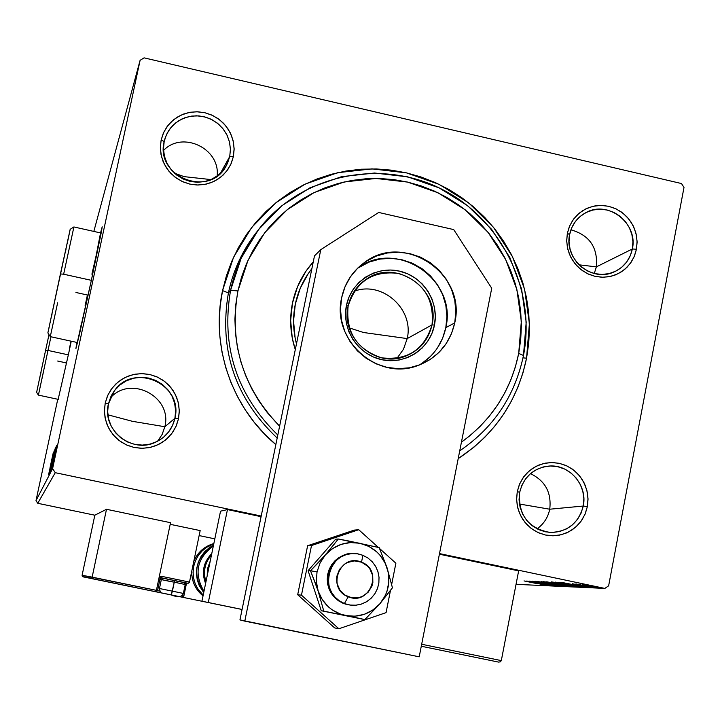 <?xml version="1.0" encoding="UTF-8"?>
<svg xmlns="http://www.w3.org/2000/svg" width="720" height="720" viewBox="0 0 720 720"><rect width="100%" height="100%" fill="white"/><g stroke="black" fill="none" stroke-linecap="round" stroke-linejoin="round"><path stroke-width="1.08" d="M256.815 231.858C242.703 249.903 233.235 270.261 228.402 292.932L222.552 290.61L233.55 257.283L251.667 227.475L275.958 202.689L305.136 184.122L337.707 172.683L372.042 168.876L406.413 172.854L439.137 184.365L468.621 202.806L493.443 227.268L512.406 256.527L524.583 289.179L529.389 323.622L526.563 358.2L522.999 357.849L526.563 358.2L528.741 343.17L529.452 327.978L528.705 312.768L526.491 297.684L522.846 282.87L517.806 268.461L511.407 254.583L503.721 241.38L494.811 228.969L484.767 217.458L473.67 206.964L461.637 197.595L448.776 189.414L435.195 182.529L421.029 176.985L406.413 172.854L391.482 170.163L376.371 168.948L361.224 169.227L346.194 171L331.416 174.258L317.034 178.965L303.192 185.085L290.025 192.564L277.65 201.33L266.202 211.311L255.789 222.408L246.519 234.513L238.482 247.518L231.768 261.288L226.44 275.706L222.552 290.61L220.149 305.874L219.258 321.327L219.888 336.834L222.03 352.242L225.675 367.38L230.787 382.113L237.312 396.288L245.178 409.77L254.313 422.415L264.636 434.115L275.841 444.582C231.84 407.835 210.528 346.14 222.552 290.61L228.402 292.932C233.235 270.261 242.703 249.903 256.815 231.858M583.272 506.034L583.857 498.636L582.822 491.265L580.221 484.299L576.189 478.08L570.924 472.914L564.678 469.062L557.766 466.713L550.548 466.002L543.366 466.947L536.58 469.512L530.541 473.571L525.555 478.917L521.865 485.289L519.66 492.363L517.275 491.571L519.705 483.768L523.773 476.748L529.272 470.862L535.932 466.389L543.402 463.563L551.313 462.528L559.269 463.32L566.874 465.903L573.75 470.142L579.555 475.83L584.001 482.688L586.863 490.365L588.006 498.474L587.358 506.628L583.272 506.034L549.738 509.211C551.673 492.678 545.247 480.816 530.478 473.625C545.247 480.816 551.673 492.678 549.738 509.211L519.435 504.027L549.738 509.211C548.019 517.464 543.789 524.007 537.039 528.84C543.789 524.007 548.019 517.464 549.738 509.211L583.272 506.034C578.547 523.413 567.333 532.206 549.648 532.413C528.066 528.147 518.067 514.791 519.66 492.363C523.701 476.739 533.538 467.973 549.18 466.047C569.646 464.211 587.817 485.532 583.272 506.034L587.358 506.628L588.015 499.5L587.313 492.363L585.27 485.487L581.967 479.133L577.53 473.544L572.121 468.936L565.956 465.48L559.269 463.32L552.312 462.528L545.355 463.131L538.65 465.129L532.476 468.432L527.058 472.914L522.612 478.413L519.309 484.713L517.275 491.571L516.591 498.717L517.293 505.89L519.336 512.802L522.657 519.192L527.121 524.799L532.566 529.416L538.758 532.872L545.481 535.023L552.456 535.788L559.431 535.14L566.118 533.115L572.283 529.776L577.674 525.267L582.084 519.759L585.351 513.468L587.358 506.628L584.964 514.404L580.932 521.424L575.469 527.337L568.845 531.837L561.384 534.699L553.464 535.779L545.481 535.023L537.84 532.458L530.919 528.21L525.078 522.504L520.614 515.619L517.743 507.906L516.609 499.752L517.275 491.571L519.66 492.363L519.048 499.788L520.074 507.186L522.684 514.188L526.743 520.434L532.044 525.618L538.317 529.47L545.247 531.792L552.492 532.485L559.683 531.513L566.46 528.912L572.472 524.826L577.431 519.462L581.094 513.09L583.272 506.034M174.915 418.293L175.626 410.76L174.636 403.236L172.008 396.117L167.859 389.754L162.405 384.453L155.907 380.493L148.698 378.063L141.129 377.289L133.587 378.216L126.441 380.79L120.06 384.894L114.759 390.321L110.799 396.801L108.396 404.01L105.219 403.029L107.874 395.091L112.23 387.954L118.08 381.978L125.109 377.46L132.984 374.625L141.291 373.608L149.625 374.463L157.572 377.136L164.727 381.501L170.73 387.333L175.302 394.353L178.2 402.192L179.289 410.472L178.506 418.779L174.915 418.293L164.844 426.735C172.674 396.792 130.455 374.58 110.223 398.124C130.455 374.58 172.674 396.792 164.844 426.735L132.426 421.317L107.874 414.81L132.426 421.317L164.844 426.735L162.144 434.466L157.554 441.243L162.144 434.466L164.844 426.735L174.915 418.293C172.332 429.237 165.969 437.166 155.826 442.089C131.967 454.167 101.718 429.939 108.396 404.01L114.309 390.915C133.866 361.809 183.753 384.471 174.915 418.293L178.506 418.779L179.298 411.516L178.65 404.235L176.598 397.215L173.214 390.717L168.633 384.993L163.026 380.259L156.609 376.704L149.625 374.463L142.344 373.608L135.036 374.193L127.989 376.191L121.464 379.521L115.731 384.066L110.988 389.646L107.442 396.054L105.219 403.029L104.409 410.328L105.048 417.636L107.1 424.701L110.502 431.226L115.11 436.977L120.753 441.72L127.206 445.275L134.217 447.498L141.525 448.317L148.842 447.705L155.889 445.671L162.396 442.305L168.102 437.742L172.8 432.144L176.319 425.745L178.506 418.779L175.896 426.699L171.576 433.836L165.771 439.83L158.76 444.384L150.903 447.264L142.578 448.317L134.217 447.498L126.243 444.843L119.043 440.478L112.995 434.628L108.396 427.581L105.489 419.697L104.409 411.372L105.219 403.029L108.396 404.01L107.667 411.579L108.639 419.13L111.285 426.276L115.452 432.675L120.942 437.985L127.467 441.945L134.712 444.357L142.299 445.104L149.85 444.15L156.987 441.54L163.35 437.409L168.615 431.964L172.539 425.484L174.915 418.293M229.734 156.528L230.427 149.139L229.437 141.75L226.836 134.73L222.741 128.421L217.35 123.138L210.942 119.151L203.841 116.658L196.38 115.785L188.955 116.577L181.917 118.989L175.635 122.913L170.415 128.151L166.536 134.442L164.178 141.471L161.136 140.04L163.737 132.3L168.012 125.37L173.763 119.601L180.693 115.272L188.442 112.617L196.623 111.753L204.84 112.716L212.67 115.47L219.726 119.862L225.657 125.676L230.166 132.624L233.037 140.355L234.126 148.5L233.37 156.627L229.734 156.528L220.401 173.304L229.734 156.528L226.107 166.041C209.61 198.342 154.899 176.787 164.178 141.471L165.384 137.205L168.507 130.842L172.935 125.325L178.461 120.897L184.842 117.765L191.772 116.073L198.936 115.893L206.01 117.243L212.661 120.042L218.592 124.164L223.533 129.429L227.259 135.594L229.59 142.371L230.427 149.454L229.734 156.528L233.37 156.627L234.126 149.526L233.478 142.371L231.444 135.45L228.105 129.024L223.587 123.345L218.052 118.62L211.725 115.029L204.84 112.716L197.658 111.771L190.458 112.23L183.519 114.075L177.102 117.243L171.45 121.608L166.797 126.999L163.314 133.227L161.136 140.04L160.344 147.177L160.983 154.359L163.026 161.316L166.383 167.769L170.937 173.475L176.499 178.218L182.862 181.8L189.783 184.095L196.983 185.013L204.192 184.527L211.131 182.646L217.53 179.442L223.146 175.059L227.772 169.65L231.219 163.422L233.37 156.627L230.805 164.358L226.566 171.288L220.851 177.075L213.957 181.431L206.217 184.131L198.018 185.031L189.783 184.095L181.917 181.368L174.816 176.976L168.849 171.135L164.304 164.16L161.424 156.384L160.353 148.203L161.136 140.04L164.178 141.471L163.467 148.878L164.439 156.303L167.058 163.359L171.171 169.686L176.589 174.987L183.033 178.974L190.17 181.449L197.649 182.304L205.083 181.485L212.112 179.028L218.367 175.077L223.56 169.83L227.412 163.539L229.734 156.528M632.349 248.985L632.916 241.74L631.89 234.495L629.316 227.619L625.329 221.454L620.127 216.306L613.962 212.427L607.149 210.024L600.03 209.205L592.947 210.015L586.269 212.427L580.32 216.315L575.415 221.481L571.779 227.673L569.619 234.576L567.351 233.343L569.736 225.738L573.732 218.916L579.15 213.219L585.702 208.944L593.055 206.289L600.858 205.398L608.706 206.298L616.203 208.953L622.989 213.219L628.722 218.889L633.114 225.684L635.949 233.253L637.083 241.236L636.462 249.219L632.349 248.985L596.358 266.877C597.978 247.473 589.5 235.125 570.924 229.815C589.5 235.125 597.978 247.473 596.358 266.877L578.97 264.807L596.358 266.877L632.349 248.985C629.874 260.172 623.457 267.966 613.107 272.367C590.904 282.096 563.922 258.696 569.619 234.576C571.77 224.685 577.188 217.359 585.891 212.625C608.184 199.845 638.361 223.524 632.349 248.985L636.462 249.219L637.101 242.244L636.399 235.224L634.374 228.456L631.098 222.165L626.715 216.621L621.387 212.013L615.303 208.53L608.706 206.298L601.848 205.407L594.981 205.902L588.384 207.747L582.3 210.888L576.972 215.199L572.598 220.527L569.349 226.647L567.351 233.343L566.694 240.345L567.387 247.392L569.412 254.205L572.697 260.514L577.107 266.094L582.48 270.711L588.591 274.185L595.224 276.399L602.1 277.263L608.976 276.741L615.564 274.86L621.63 271.683L626.94 267.354L631.278 262.017L634.5 255.897L636.462 249.219L634.113 256.806L630.153 263.628L624.771 269.343L618.246 273.654L610.893 276.345L603.09 277.272L595.224 276.399L587.682 273.771L580.86 269.496L575.091 263.808L570.672 256.986L567.837 249.372L566.703 241.362L567.351 233.343L569.619 234.576L569.034 241.857L570.06 249.129L572.634 256.032L576.648 262.224L581.877 267.39L588.069 271.26L594.909 273.654L602.055 274.446L609.138 273.6L615.807 271.161L621.738 267.255L626.616 262.071L630.216 255.879L632.349 248.985M71.253 341.208L68.445 354.393L71.253 341.208M101.142 233.055L101.277 232.479L101.142 233.055L73.908 226.953L63.648 274.203L60.417 273.942L47.862 332.91L70.182 229.266M100.539 232.92L91.557 279.468L101.304 232.326L102.204 226.818L100.539 232.92M217.143 176.022C220.383 148.572 182.538 130.428 163.53 150.435C182.538 130.428 220.383 148.572 217.143 176.022M184.113 176.643L174.456 173.169L184.113 176.643L210.906 179.577L184.113 176.643M255.267 233.973L254.034 235.512L255.267 233.973M681.489 183.546L144.09 57.852L681.489 183.546L684 187.434L608.634 585.81L684 187.434L681.489 183.546M52.605 468.63L36 500.634L57.762 399.267L36 500.634L52.605 468.63L140.103 60.309L52.605 468.63L55.26 472.689L261.207 516.051L55.26 472.689L52.605 468.63M93.834 231.417L140.103 60.309L144.09 57.852L140.103 60.309L93.834 231.417M55.962 451.719L52.911 466.254L55.962 451.719M52.506 466.884L56.304 449.487L52.506 466.884M55.872 450.405L52.146 467.748L55.872 450.405M51.345 469.161L56.151 446.733L51.345 469.161M50.49 470.862L55.305 448.596L50.49 470.862M49.833 472.14L54.675 449.991L49.833 472.14M49.014 473.751L53.856 451.818L49.014 473.751M50.04 467.649L53.091 453.51L50.04 467.649M58.158 399.348L68.445 354.393L58.158 399.348M76.869 342.432L76.014 348.318L79.434 334.368L91.557 279.468L75.906 348.588L76.869 342.432M53.316 453.015L48.618 474.543L53.316 453.015M49.419 473.292L54.288 450.558L49.419 473.292M52.362 460.908L55.053 448.866L52.362 460.908M53.127 459.297L55.863 447.057L53.127 459.297M56.628 445.662L51.597 468.675L56.628 445.662M52.722 465.516L53.172 463.536L52.722 465.516M53.046 464.886L53.496 462.888L53.046 464.886M53.568 463.833L54.027 461.817L53.568 463.833M604.845 588.411L516.051 584.334L604.845 588.411L439.515 553.599L604.845 588.411L608.634 585.81L604.845 588.411M94.833 515.205L37.737 503.289L55.26 472.689L37.737 503.289L36 500.634L37.737 503.289L94.833 515.205L106.497 509.292L170.532 522.693L156.411 590.346L170.532 522.693L106.497 509.292L92.142 577.143L106.497 509.292L94.833 515.205L82.098 575.271L94.833 515.205M582.462 584.604L598.059 587.592L582.462 584.604M591.912 587.295L575.901 583.929L591.912 587.295M572.328 583.74L588.843 587.187L572.328 583.74M578.061 586.674L566.901 583.947L555.291 582.12L576.648 586.611L578.106 586.458L569.943 584.577L555.291 582.12L578.061 586.674M567.765 586.215L546.732 581.787L567.765 586.215M559.953 585.864L541.044 581.571L554.985 584.811L537.444 581.427L559.953 585.864L541.044 581.571L554.985 584.811L537.444 581.427L559.953 585.864M550.152 585.423L534.987 582.228L552.924 585.54L532.431 581.238L547.299 584.433L529.353 581.121L552.834 585.54L532.431 581.238L547.299 584.433L529.353 581.121L550.152 585.423M537.453 583.731L524.025 580.914L537.453 583.731M526.779 581.022L545.31 585.198L541.359 583.947L548.883 585.36L526.842 581.022L545.31 585.198L541.359 583.947L548.883 585.36L526.779 581.022M556.875 585.81L535.122 581.274L556.875 585.81M552.06 583.803L565.398 586.152L546.75 582.084L543.015 581.652L549.324 583.218L565.389 586.17L543.132 581.562L552.06 583.803M560.619 584.163L574.209 586.548L555.282 582.417L551.457 581.976L556.974 583.371L574.191 586.566L551.592 581.886L560.619 584.163M561.438 582.354L581.04 586.809L575.289 585.405L585.099 586.989L561.438 582.354L581.04 586.809L575.289 585.405L585.099 586.989L561.438 582.354M588.816 586.908L591.093 587.304L588.816 586.908M592.587 587.07L594.873 587.475L592.587 587.07M598.833 587.349L601.155 587.754L598.833 587.349M458.208 458.595L473.562 447.507L484.74 437.337L494.847 426.114L503.802 413.937L511.515 400.932L517.914 387.216L522.945 372.924L526.563 358.2C517.491 401.112 494.703 434.583 458.208 458.595M277.182 438.03C234.99 398.097 218.736 349.731 228.402 292.932C218.736 349.731 234.99 398.097 277.182 438.03M594.27 273.51L596.358 266.877M57.627 302.823L50.274 336.636L77.508 342.567L77.373 343.107M531.702 582.048L539.109 583.434L531.702 582.048M545.292 582.012L563.184 585.702L545.292 582.012M549.324 582.264L556.569 583.677L549.324 582.264M558.234 584.136L566.874 585.792L558.234 584.136M553.788 582.345L571.959 586.089L553.788 582.345M576.747 586.098L576.648 586.611L576.747 586.098M574.929 586.17L557.991 582.318L576.171 585.963L557.937 582.597L570.591 584.793L574.929 586.17M566.685 583.452L574.596 585.009L566.685 583.452M583.092 584.514L595.998 587.178L583.092 584.514M52.218 458.127L50.715 465.381L52.218 458.127M54.567 451.116L50.643 469.701L54.576 451.116M54.774 450.954L53.262 458.037L54.774 450.954M52.776 460.296L51.093 468.531L52.776 460.296M55.368 449.352L51.39 468.234L55.359 449.388M51.759 467.019L55.638 449.064L51.759 467.019M55.458 451.125L53.766 458.856L55.458 451.125M56.241 450.738L53.361 464.166L56.295 450.747M54.909 457.272L53.361 464.166L54.909 457.272M230.571 290.34L237.933 290.934L248.067 260.163L264.771 232.641L287.172 209.727L314.1 192.573L344.178 181.98L375.894 178.443L407.646 182.097L437.895 192.726L465.156 209.763L488.097 232.371L505.629 259.425L516.888 289.602L521.325 321.453L518.706 353.403L523.476 355.482L526.203 322.164L521.577 288.963L509.832 257.49L491.553 229.275L467.631 205.704L439.209 187.929L407.673 176.841L374.544 173.016L341.469 176.697L310.086 187.731L281.979 205.623L258.597 229.518L241.155 258.237L230.571 290.34C235.764 266.022 246.186 244.413 261.837 225.486C304.767 173.88 381.753 158.796 441.531 189.072C501.462 219.069 536.364 289.926 523.476 355.482C514.962 395.901 493.713 427.68 459.729 450.828C493.713 427.68 514.962 395.901 523.476 355.482L518.706 353.403L520.713 339.507L521.379 325.467L520.686 311.409L518.652 297.468L515.286 283.779L510.624 270.45L504.711 257.625L497.601 245.421L489.366 233.946L480.078 223.308L469.818 213.606L458.694 204.948L446.796 197.397L434.25 191.034L421.155 185.913L407.646 182.097L393.849 179.622L379.89 178.506L365.904 178.776L352.017 180.423L338.373 183.438L325.089 187.794L312.309 193.455L300.15 200.376L288.738 208.476L278.172 217.701L268.569 227.952L260.019 239.139L252.612 251.145L246.429 263.871L241.515 277.173L237.933 290.934L235.728 305.019L234.909 319.293L235.503 333.603L237.492 347.823L240.858 361.791L245.574 375.39L251.595 388.476L258.858 400.914L267.291 412.587L279.612 426.195C242.766 387.891 228.879 342.81 237.933 290.934L230.571 290.34L228.402 292.932L230.571 290.34C220.905 346.563 236.646 394.794 277.803 435.024C236.646 394.794 220.905 346.563 230.571 290.34M296.478 343.836C293.031 330.66 292.644 317.448 295.299 304.218L300.267 288.225L308.25 273.582L311.868 268.677C303.597 279.162 298.071 291.006 295.299 304.218L293.553 320.958L295.101 337.779L296.478 343.836M295.29 349.641C290.286 334.278 289.341 318.762 292.473 303.066L297.648 286.416L305.964 271.179L313.254 261.927C302.715 273.708 295.785 287.424 292.473 303.066L290.655 320.49L292.257 338.013L295.29 349.641M461.439 442.152L469.692 435.879L480.024 426.501L489.366 416.133L497.646 404.892L504.774 392.886L510.696 380.214L515.349 367.011L518.706 353.403C510.957 390.42 491.868 420.012 461.439 442.152M242.082 609.453L201.933 601.209L242.082 609.453L208.287 602.514L227.457 509.58L220.536 511.173L201.933 601.209L208.287 602.514L227.457 509.58L220.536 511.173L201.933 601.209L242.082 609.444M261.081 516.663L227.457 509.58L261.081 516.663M184.23 597.609L148.977 590.382L184.23 597.609M236.79 608.4L138.762 588.285L236.79 608.4M214.812 538.857L199.134 535.581L214.812 538.857M141.669 588.879L242.073 609.489C239.58 608.976 239.58 608.976 242.073 609.489L141.669 588.879M344.394 603.549L348.255 596.763C326.016 588.906 339.984 552.627 361.512 562.185L362.898 555.309L357.381 553.806L351.684 553.59L346.077 554.661L340.848 556.983L336.258 560.421L332.541 564.822L329.877 569.952L328.401 575.559L328.203 581.364L329.274 587.07L331.578 592.398L334.989 597.06L339.336 600.84L344.394 603.549C315.954 593.721 329.391 546.795 358.479 554.004L362.898 555.309L367.902 557.991L372.213 561.726L375.606 566.334L377.91 571.59L379.017 577.233L378.873 582.984L377.487 588.555L374.922 593.676L371.295 598.104L366.804 601.605L361.656 604.008L356.112 605.196L350.433 605.106L343.44 603.423L349.92 605.034L355.635 605.241L361.242 604.143L366.462 601.803L371.043 598.347L374.742 593.946L377.388 588.816L378.837 583.218L379.035 577.431L377.955 571.743L375.66 566.442L372.267 561.789L367.938 558.009L362.898 555.309L361.512 562.185L354.492 560.907L347.535 562.455L344.412 564.228L339.471 569.448L336.87 576.198L336.6 579.834L337.023 583.452L339.894 590.094L345.051 595.116L351.702 597.753L358.839 597.6L362.241 596.466L368.073 592.317L371.898 586.215L372.861 582.714L372.708 575.487L369.837 568.854L367.515 566.091L361.512 562.185C383.661 570.024 369.828 606.249 348.255 596.763L344.394 603.549M130.536 586.593L117.189 583.848L130.536 586.593M156.123 591.804L156.087 591.003L155.826 591.777L151.011 590.787L155.151 591.516L156.411 590.346L82.098 575.271L83.187 576.873L182.142 597.177L83.187 576.873L154.521 591.507L155.727 591.3L156.411 590.346L92.142 577.143L93.222 578.925L92.142 577.143L82.098 575.271M189.495 582.084L200.169 530.586L189.495 582.084L162.144 576.441L159.921 576.873L159.03 577.791L162.144 576.441L161.451 577.845L162.144 576.441L189.495 582.084L189.261 582.615L189.495 582.084M170.19 524.322L200.169 530.586L170.19 524.322M182.403 597.204L182.736 594.918L182.556 595.773L182.034 595.665L182.556 595.773L182.142 597.177L82.674 576.657M159.966 579.15L161.496 579.483L159.966 579.15M155.88 591.786L182.142 597.177L154.872 591.579L155.826 591.777L157.572 590.625L156.402 590.382L159.813 591.102L157.572 590.634L159.993 579.033L158.823 578.781L159.993 579.033L161.73 577.881L187.623 583.218L161.307 577.854M184.023 582.66L188.253 583.227L189.261 582.615L188.253 583.227L185.346 582.939L184.977 584.127L185.589 582.966M163.224 578.349L161.118 577.881M82.305 576.297L82.098 575.802M151.47 590.886L155.826 591.777L157.572 590.625L159.993 579.033L161.73 577.881L187.65 583.218M185.157 584.397L186.228 584.622L186.579 583.092L186.228 584.622L185.157 584.397M183.852 596.043L182.556 595.773L183.861 596.043L186.219 584.622L183.861 596.043L182.142 597.177L183.852 596.043M421.488 646.281L498.537 662.094L500.346 661.86L501.309 660.609L518.643 570.879L501.309 660.609L500.346 661.86L498.537 662.094L422.901 646.569M439.389 554.202L518.643 570.879L439.389 554.202M501.309 660.609L421.677 644.256L501.309 660.609M173.691 595.44L163.476 593.343L173.7 595.44M174.267 582.183L185.229 584.514L174.267 582.183L171.297 594.954L172.404 591.156L183.384 593.433L172.404 591.156L174.267 582.183L161.325 579.6L174.267 582.183L174.474 580.527L174.267 582.183M172.314 581.931L161.325 579.6L159.462 588.519L172.404 591.156L159.462 588.519C160.956 594.18 158.769 592.038 171.297 594.954C177.993 597.564 182.025 597.06 183.384 593.433L185.238 584.514L183.942 582.552L174.474 580.527L183.915 582.543M171.288 594.945L162.513 593.154L171.288 594.945M172.782 580.329L172.233 580.212M171.036 579.969L170.316 579.816M169.119 579.564L168.498 579.438M167.4 579.204L166.887 579.096M163.287 578.304L174.474 580.527L163.296 578.304L161.325 579.6M183.591 582.498L182.655 582.318M180.495 581.895L179.955 581.787M178.92 581.58L178.209 581.436M177.093 581.211L176.31 581.049M175.203 580.824L174.465 580.671M177.777 596.286L158.058 592.245L177.777 596.277M132.768 587.052L122.13 584.865L132.768 587.052M422.307 646.452L428.814 647.784L422.307 646.452M173.412 595.395L168.12 594.306L173.412 595.395M158.058 592.245L175.32 595.782L158.058 592.245M165.177 593.703L177.615 596.259L165.177 593.703M193.698 566.388L192.753 566.361L193.698 566.388C196.416 555.273 203.112 547.767 213.786 543.87L206.586 547.335L202.023 551.043L198.27 555.57L195.453 560.754L193.698 566.388C191.772 577.683 194.94 587.25 203.193 595.098L197.964 589.041L195.246 583.812L193.59 578.142L193.068 572.265L193.698 566.388M191.754 571.194C191.592 581.247 195.354 589.491 203.031 595.899C195.39 589.545 191.61 581.373 191.709 571.392M193.761 561.483C197.64 552.303 204.336 546.318 213.849 543.528C204.282 546.345 197.577 552.393 193.725 561.672M211.788 553.527C203.391 562.194 201.321 572.193 205.587 583.506M205.965 581.697C202.914 571.761 204.75 562.842 211.491 554.958M213.507 545.193C195.093 557.829 191.826 573.633 203.715 592.614L199.179 585.45L197.244 579.762L196.452 573.804L196.839 567.801L198.369 561.996L201.006 556.596L204.633 551.817L209.106 547.848L213.507 545.193M203.976 591.336C193.725 573.417 196.848 558.306 213.345 545.985M210.24 561.006L207.405 569.07L207.234 575.559M316.305 585.63L318.15 591.03L316.35 581.544L317.025 571.923L310.5 570.735L318.15 591.03L323.784 611.136L321.264 610.731L308.088 570.663L335.673 539.181L338.301 539.01L329.085 550.602L317.889 563.13L310.5 570.735L308.088 570.663L310.5 570.735L316.305 585.63M350.64 553.689L350.145 553.662L350.64 553.689M349.992 605.043L342.837 603.18L338.445 600.768L334.593 597.528L331.443 593.595L329.112 589.104L327.681 584.244L327.222 579.195L327.735 574.155C331.254 561.348 339.525 554.481 352.566 553.536M345.429 615.546L321.264 610.731L345.429 615.546L354.906 616.212L364.212 614.358L372.726 610.128L379.863 603.81L392.436 587.79L387.036 567.72L379.188 547.605L348.885 541.026L338.301 539.01L335.673 539.181L308.088 570.663L321.264 610.731L364.833 619.596L379.863 603.81L385.137 595.827L386.964 591.381L388.836 581.967L388.251 572.373L385.245 563.256L380.025 555.237L376.686 551.808L368.856 546.417L359.91 543.258L350.46 542.556L341.163 544.356L332.631 548.541L325.449 554.832L320.13 562.806L317.025 571.923L316.35 581.544L318.15 591.03L322.317 599.715L328.563 607.005L332.325 609.966L340.839 614.277L364.833 619.596L379.863 603.81L392.436 587.79L387.036 567.72L379.188 547.605L338.301 539.01L325.449 554.832L310.5 570.735L317.025 571.923L320.13 562.806L325.449 554.832C334.926 544.77 346.41 540.909 359.91 543.258C373.203 546.543 382.248 554.697 387.036 567.72C390.933 581.04 388.539 593.064 379.863 603.81C370.458 613.917 358.983 617.832 345.429 615.546C332.064 612.288 322.974 604.116 318.15 591.03L323.784 611.136L345.429 615.546M349.983 605.043L343.962 603.63C331.443 597.834 326.034 588.006 327.735 574.155L329.211 569.313L331.587 564.858L334.773 560.97L338.643 557.784L343.053 555.426L347.832 553.995L352.791 553.536M347.598 604.665L348.084 604.683L347.598 604.665M348.453 554.049L347.967 553.968M307.62 545.733L311.499 545.544L301.464 595.161L297.693 594.729L307.62 545.733L354.267 530.109L358.731 529.722L354.267 530.109L307.62 545.733L297.693 594.729L301.464 595.161L338.877 628.767L334.647 627.912L297.693 594.729L334.647 627.912L338.877 628.767L386.064 612.648L390.456 590.526L386.064 612.648L338.877 628.767L301.464 595.161L311.499 545.544L307.62 545.733M391.68 584.388L395.883 563.22L379.602 548.541L395.883 563.22L391.68 584.388M378.342 547.407L358.731 529.722L311.499 545.544L358.731 529.722L378.342 547.407M345.447 604.125L345.942 604.098M357.615 268.218L369.081 262.089L379.701 259.11L390.726 258.3L401.733 259.677L412.299 263.178L422.01 268.668L430.524 275.949L437.499 284.733L442.674 294.678L445.851 305.424L446.913 316.548L445.824 327.627L454.734 322.92C449.82 343.998 437.31 358.29 417.186 365.805C377.271 380.979 331.362 339.705 341.658 297.666L345.015 286.785L350.415 276.831L357.66 268.173L366.453 261.153L376.461 256.032L387.297 253.008L398.538 252.18L409.752 253.584L420.525 257.166L430.443 262.773L439.119 270.198L446.229 279.162L451.512 289.305L454.752 300.267L455.841 311.616L454.734 322.92L451.458 333.756L446.139 343.701L438.984 352.386L430.263 359.46L420.3 364.662L409.473 367.785L398.205 368.694L386.928 367.353L376.083 363.825L366.075 358.218L357.318 350.766L350.136 341.748L344.808 331.515L341.559 320.472L340.488 309.042L341.658 297.666C344.889 282.906 352.53 271.152 364.599 262.404C404.244 231.723 466.812 273.96 454.734 322.92L445.824 327.627C457.65 279.72 396.531 238.329 357.606 268.227M419.202 656.82L491.724 288.234L453.717 229.599L378.702 212.454L320.787 249.651L244.791 621.126L419.202 656.82L491.724 288.234L453.717 229.599L378.702 212.454L320.787 249.651L244.791 621.126L239.94 619.902L314.496 255.852L239.94 619.902L419.202 656.82M419.139 365.112C433.35 356.508 442.251 344.007 445.824 327.627L442.611 338.256L437.391 348.003M430.371 356.517L421.812 363.456M314.496 255.852L320.787 249.651L314.496 255.852M432.027 324.882C434.43 298.926 423.306 281.772 398.637 273.42C372.834 270.387 355.995 281.304 348.12 306.171L346.437 305.469C351.09 281.682 375.984 265.635 399.438 271.116C422.955 276.246 439.326 301.5 434.457 325.098L432.027 324.882L407.205 338.589C414.279 309.24 382.293 280.548 354.267 291.222C382.293 280.548 414.279 309.24 407.205 338.589L363.537 332.505L349.254 327.879L363.537 332.505L407.205 338.589L403.47 349.245L396.936 358.398L403.47 349.245L407.205 338.589L432.027 324.882C428.553 339.93 419.733 350.37 405.558 356.184C375.777 368.766 340.317 337.968 348.12 306.171C350.649 294.669 356.733 285.66 366.372 279.153C396.018 257.859 440.838 289.206 432.027 324.882L434.457 325.098L431.901 333.531L427.752 341.28L422.181 348.03L415.377 353.538L407.61 357.579L399.186 360.009L390.411 360.711L381.636 359.667L373.203 356.913L365.427 352.557L358.614 346.761L353.025 339.75L348.885 331.794L346.356 323.208L345.528 314.316L346.437 305.469L349.038 297.009L353.241 289.251L358.875 282.519L365.715 277.047L373.509 273.051L381.942 270.684L390.69 270.027L399.438 271.116L407.826 273.897L415.548 278.253L422.307 284.04L427.851 291.015L431.964 298.917L434.493 307.449L435.33 316.287L434.457 325.098C429.939 348.768 405.225 365.04 381.636 359.667C357.984 354.645 341.433 329.175 346.437 305.469L348.12 306.171C345.645 332.298 356.832 349.515 381.672 357.831C407.547 360.693 424.332 349.713 432.027 324.882M47.988 350.442L45.63 350.172L36.621 392.364L42.372 365.319L48.987 334.638L45.63 350.172L47.988 350.442L38.403 395.109L47.988 350.442L68.346 354.861L47.988 350.442L50.931 336.789L47.988 350.442M43.821 370.134L38.403 395.109L36.621 392.364M66.132 363.645L66.294 362.907L57.663 361.035M48.933 335.574L48.825 336.087M41.049 372.159L40.779 373.401M39.888 377.487L39.501 379.287M38.718 382.878L38.421 384.255M37.773 387.216L37.566 388.143M37.035 390.573L36.675 392.148M64.764 370.053L64.503 371.25M63.225 377.316L63 378.387M61.839 383.904L61.65 384.822M60.669 389.583L60.525 390.303M71.019 341.154L69.48 348.183M91.368 280.341L63.648 274.203L91.368 280.341M85.077 305.892L87.399 295.011L75.942 292.482M70.074 229.914L67.167 243.81M65.979 249.372L65.547 251.415M53.838 305.838L53.343 308.079M52.038 314.091L51.633 315.954M50.499 321.138L50.184 322.578M49.158 327.249L47.907 332.802M81.423 323.415L79.929 330.75M78.795 336.519L78.255 339.426M100.557 236.214L91.908 274.203M63.648 274.203L73.908 226.935L70.191 229.302L60.417 273.942L63.648 274.203M111.888 394.668L114.309 390.915M582.561 214.614L585.891 212.625M542.16 467.271L549.18 466.047M256.176 232.875L259.38 228.69M343.962 603.63L344.916 603.747M122.238 584.883L119.736 584.37M154.548 591.507L93.222 578.925M82.476 576.504L92.52 578.52M137.367 587.997L139.635 588.456M421.281 646.236L498.6 662.103M364.599 262.404L357.75 268.083M360.846 283.455L366.372 279.153M58.509 399.429L38.403 395.109M50.274 336.618L47.862 332.91"/></g></svg>
